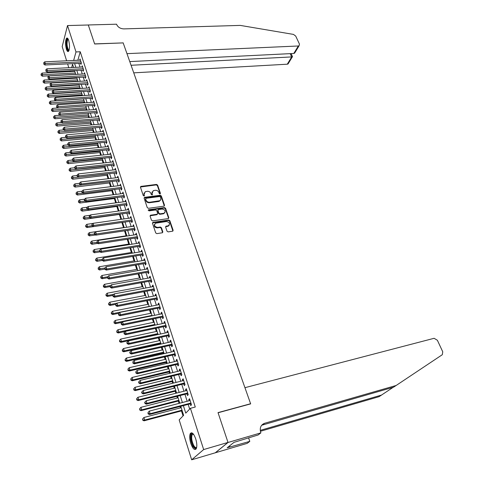 <?xml version="1.0" encoding="UTF-8"?>
<svg xmlns="http://www.w3.org/2000/svg" width="484" height="484" viewBox="0 0 484 484"><rect width="100%" height="100%" fill="white"/><g stroke="black" fill="none" stroke-linecap="round" stroke-linejoin="round"><path stroke-width="0.73" d="M160.029 193.981L160.434 193.352L157.596 185.088L156.477 184.422L140.82 186.413L140.469 187.229L143.258 195.59L144.22 196.02L144.111 194.344L145.254 191.688L147.324 191.307C149.042 191.247 150.246 191.96 150.923 193.467L151.292 194.544L152.242 194.973L152.127 193.31L153.259 190.66L155.297 190.285C156.998 190.224 158.195 190.944 158.879 192.432L159.242 193.509L160.029 193.981M160.21 193.927L157.348 185.578L156.235 184.906L140.433 186.999M144.256 195.996L144.111 194.344M152.272 194.955L152.127 193.31M190.775 443.392C189.516 439.006 189.365 435.715 190.315 433.531C191.936 431.764 193.739 433.549 195.724 438.885C196.994 443.284 197.157 446.587 196.214 448.795C194.556 450.568 192.747 448.771 190.775 443.392M66.381 49.162C65.219 44.298 65.273 40.65 66.55 38.23C67.276 37.625 67.984 38.339 68.68 40.372C69.847 45.254 69.799 48.908 68.528 51.334C67.79 51.945 67.07 51.225 66.381 49.162M167.034 231.201L168.178 231.89L172.703 231.177L173.127 230.263L169.836 220.692L168.704 220.014L152.902 222.356L152.484 223.251L155.715 232.943L156.87 233.633L162.376 232.768L162.812 231.848L161.414 227.71L160.264 227.026L157.627 227.426C154.384 226.675 153.737 225.26 155.673 223.178L166.442 221.533C169.66 222.289 170.301 223.699 168.365 225.762L166.048 226.173L165.631 227.075L167.034 231.201M66.629 60.79L62.176 46.579L67.518 25.561L88.3 24.999L94.658 43.99L123.172 42.901L250.609 403.735L218.024 412.61L228.006 442.43L203.661 449.557L191.67 459.8L179.171 419.906L183.624 415.314L180.774 406.3M67.518 25.561L75.988 51.939L73.647 60.458M183.369 405.616L185.753 413.118L190.418 408.314L195.282 407.02L80.235 51.758L75.988 51.939M190.418 408.314L203.661 449.557M163.949 206.172L164.53 205.258L161.329 195.959L160.21 195.288L144.74 197.315L144.135 198.222L147.275 207.636L148.413 208.32L163.949 206.172M165.552 208.235L168.801 217.673L168.396 218.556L152.611 220.886L151.462 220.196L150.094 216.1L150.5 215.217L157.052 214.261L157.645 213.329L156.737 210.643L155.6 209.959L148.999 210.885L148.624 209.76L164.427 207.563L165.552 208.235L165.298 208.707L168.541 218.139L168.801 217.673M80.586 63.247L80.967 64.445L81.373 63.041L80.054 58.939L79.703 60.167M82.794 70.113L83.181 71.317L83.593 69.926L82.262 65.788L81.899 67.034M85.021 77.035L85.414 78.257L85.831 76.871L84.488 72.697L84.113 73.955M87.265 84.022L87.665 85.251L88.088 83.877L86.733 79.666L86.346 80.937M89.534 91.071L89.933 92.311L90.369 90.944L88.995 86.697L88.596 87.985M91.821 98.179L92.226 99.426L92.662 98.077L91.282 93.787L90.865 95.094M94.132 105.349L94.537 106.613L94.985 105.27L93.587 100.944L93.158 102.263M96.455 112.584L96.867 113.861L97.32 112.524L95.917 108.162L95.469 109.499M98.809 119.887L99.22 121.169L99.68 119.85L98.264 115.446L97.81 116.795M101.174 127.256L101.592 128.55L102.063 127.238L100.63 122.797L100.182 124.164M103.57 134.685L103.987 135.998L104.465 134.691L103.019 130.208L102.572 131.594M105.978 142.187L106.407 143.506L106.891 142.217L105.433 137.692L104.986 139.089M108.416 149.756L108.846 151.087L109.336 149.81L107.865 145.242L107.418 146.658M110.872 157.397L111.308 158.74L111.804 157.469L110.322 152.865L109.874 154.293M113.353 165.104L113.788 166.46L114.297 165.201L112.796 160.555L112.355 162.001M115.858 172.885L116.299 174.252L116.813 173.006L115.301 168.317L114.859 169.781M118.38 180.738L118.828 182.117L119.348 180.883L117.824 176.152L117.382 177.634M120.933 188.663L121.381 190.055L121.914 188.839L120.371 184.059L119.935 185.553M123.505 196.661L123.958 198.071L124.497 196.861L122.942 192.039L122.506 193.552M126.1 204.738L126.56 206.154L127.11 204.962L125.537 200.092L125.102 201.628M128.726 212.887L129.186 214.321L129.742 213.142L128.157 208.223L127.728 209.778M131.37 221.115L131.836 222.561L132.404 221.4L130.807 216.433L130.371 218.006M134.044 229.422L134.516 230.886L135.09 229.731L133.475 224.721L133.046 226.312M136.742 237.807L137.22 239.284L137.801 238.146L136.173 233.088L135.744 234.698M139.465 246.277L139.949 247.766L140.542 246.646L138.896 241.534L138.466 243.168M142.217 254.826L142.701 256.332L143.306 255.225L141.643 250.065L141.219 251.716M144.994 263.459L145.484 264.978L146.095 263.889L144.42 258.68L143.815 259.781L143.996 260.35M147.802 272.177L148.292 273.714L148.915 272.637L147.221 267.38L146.604 268.463L146.797 269.068M150.633 280.98L151.129 282.529L151.764 281.47L150.052 276.158L149.423 277.229L149.629 277.87M153.495 289.874L153.997 291.435L154.638 290.394L152.908 285.028L152.272 286.08L152.49 286.764M156.38 298.852L156.889 300.431L157.542 299.402L155.8 293.988L155.152 295.022L155.382 295.742M159.297 307.921L159.811 309.512L160.476 308.508L158.716 303.032L158.056 304.055L158.298 304.811M162.243 317.081L162.763 318.69L163.441 317.698L161.656 312.174L160.99 313.172L161.245 313.971M165.219 326.331L165.746 327.958L166.429 326.984L164.633 321.4L163.955 322.386L164.221 323.221M168.226 335.672L168.759 337.318L169.454 336.368L167.633 330.723L166.944 331.691L167.228 332.569M171.263 345.116L171.802 346.774L172.51 345.842L170.671 340.143L169.969 341.093L170.265 342.013M174.331 354.651L174.875 356.333L175.595 355.413L173.738 349.66L173.024 350.585L173.332 351.547M177.434 364.289L177.979 365.983L178.711 365.087L176.835 359.273L176.109 360.181L176.436 361.185M180.562 374.023L181.113 375.735L181.857 374.858L179.963 368.983L179.231 369.873L179.564 370.919M183.726 383.854L184.283 385.591L185.039 384.732L183.127 378.797L182.377 379.662L182.734 380.763M186.927 393.794L187.489 395.543L188.258 394.714L186.322 388.712L185.56 389.559L185.929 390.703M80.235 51.758L77.845 60.258M78.832 63.331L80.048 67.125M81.034 70.204L82.268 74.058M83.254 77.138L84.512 81.046M85.499 84.131L86.769 88.1M87.761 91.186L89.05 95.215M90.042 98.3L91.355 102.39M92.341 105.482L93.672 109.638M94.664 112.724L96.02 116.94M97.012 120.038L98.379 124.315M99.371 127.413L100.769 131.757M101.761 134.855L103.171 139.265M104.169 142.363L105.603 146.84M106.595 149.937L108.053 154.487M109.045 157.59L110.527 162.201M111.52 165.304L113.02 169.987M114.018 173.097L115.543 177.846M116.541 180.956L118.084 185.783M119.082 188.893L120.655 193.788M121.653 196.897L123.245 201.876M124.243 204.986L125.858 210.038M126.856 213.148L128.502 218.272M129.5 221.388L131.17 226.591M132.168 229.706L133.862 234.988M134.861 238.104L136.579 243.464M137.577 246.58L139.325 252.025M140.324 255.141L142.096 260.67M143.095 263.786L144.891 269.4M145.89 272.516L147.717 278.215M148.715 281.331L150.572 287.121M151.571 290.231L153.458 296.111M154.457 299.221L156.368 305.192M157.367 308.302L159.309 314.364M160.307 317.474L162.279 323.627M163.277 326.742L165.28 332.986M166.272 336.096L168.311 342.442M169.303 345.552L171.372 351.995M172.364 355.105L174.464 361.645M175.462 364.748L177.592 371.397M178.584 374.501L180.75 381.247M181.742 384.35L183.944 391.205M184.936 394.303L187.169 401.266M188.161 404.364L189.674 409.077M190.158 403.837L190.726 405.604L191.507 404.793L189.553 398.731L188.778 399.554L189.159 400.746M76.097 77.549L76.29 78.166M78.317 84.573L78.462 85.033M79.412 88.04L79.576 88.56M81.602 94.967L81.832 95.705M83.805 101.949L84.113 102.917M86.031 108.991L86.412 110.189M88.276 116.1L88.729 117.533M90.544 123.263L91.071 124.939M92.831 130.492L93.436 132.41M95.136 137.789L95.82 139.955M97.459 145.152L98.222 147.566M99.807 152.575L100.654 155.249M102.172 160.065L103.104 163.005M104.562 167.627L105.572 170.828M106.97 175.25L108.071 178.729M109.402 182.946L110.588 186.703M111.858 190.714L113.135 194.749M114.339 198.555L115.7 202.875M116.838 206.462L118.296 211.072M119.36 214.448L120.909 219.355M121.907 222.507L123.511 227.595M124.539 230.844L126.106 235.805M127.207 239.284L128.726 244.087M129.9 247.808L131.37 252.454M132.622 256.417L134.038 260.9M135.369 265.105L136.73 269.425M138.14 273.883L139.452 278.034M140.941 282.747L142.199 286.722M143.772 291.695L144.97 295.5M146.628 300.739L147.771 304.363M149.514 309.869L150.603 313.311M152.43 319.095L153.458 322.344M155.37 328.406L156.338 331.473M158.347 337.82L159.254 340.688M160.216 343.731L160.361 344.203M161.353 347.331L162.194 349.999M163.156 353.042L163.398 353.81M164.385 356.938L165.165 359.4M166.127 362.443L166.466 363.52M167.452 366.642L168.166 368.899M169.128 371.936L169.569 373.327M170.556 376.449L171.203 378.494M172.159 381.531L172.697 383.237M173.683 386.359L174.264 388.186M175.22 391.223L175.861 393.25M176.848 396.372L177.356 397.981M178.318 401.012L179.062 403.372M180.048 406.487L180.484 407.873M181.439 410.904L183.031 415.925M228.006 442.43L215.265 452.794L191.67 459.8M70.017 71.584L69.769 70.803M68.801 67.706L67.603 63.882M73.556 67.457L72.558 64.311L71.662 67.56M70.779 70.749L70.555 71.559M179.788 403.184L177.574 396.184M176.587 393.069L174.403 386.178M173.417 383.062L171.269 376.274M170.283 373.152L168.172 366.473M167.186 363.351L165.104 356.769M164.112 353.647L162.061 347.167M161.075 344.045L159.054 337.669M158.068 334.541L156.078 328.261M155.092 325.133L153.132 318.95M152.145 315.822L150.215 309.73M149.223 306.602L147.33 300.6M146.337 297.472L144.468 291.568M143.476 288.434L141.637 282.62M140.65 279.492L138.835 273.762M137.843 270.629L136.058 264.99M135.066 261.856L133.312 256.302M132.32 253.174L130.589 247.699M129.597 244.571L127.891 239.181M126.905 236.053L125.223 230.741M124.231 227.613L122.579 222.386L86.993 227.547L85.747 226.754L85.686 225.465L85.747 226.754M121.587 219.258L119.959 214.109M118.967 210.982L117.364 205.906M116.378 202.784L114.793 197.787M113.807 194.665L112.252 189.74M111.26 186.618L109.729 181.772M108.737 178.65L107.23 173.871M106.238 170.755L104.75 166.048M103.764 162.933L102.299 158.298M101.313 155.183L99.867 150.615M98.881 147.505L97.459 143.004M96.473 139.894L95.076 135.466M94.09 132.356L92.71 127.994M91.724 124.884L90.369 120.583M89.383 117.479L88.046 113.244M87.059 110.14L85.741 105.972M84.76 102.868L83.46 98.76M82.48 95.663L81.197 91.615M80.217 88.518L78.959 84.531M77.978 81.439L76.738 77.507M75.758 74.415L74.536 70.549M74.627 63.537L75.837 67.343M76.817 70.428L78.045 74.294M79.025 77.38L80.271 81.3M81.252 84.391L82.522 88.372M83.502 91.464L84.785 95.505M85.771 98.597L87.078 102.699M88.058 105.796L89.383 109.965M90.369 113.062L91.712 117.291M92.698 120.395L94.065 124.684M95.052 127.788L96.437 132.144M97.423 135.248L98.827 139.67M99.813 142.78L101.241 147.269M102.233 150.379L103.679 154.934M104.671 158.05L106.141 162.672M107.127 165.788L108.622 170.483M109.614 173.599L111.126 178.366M112.119 181.482L113.655 186.322M114.647 189.444L116.208 194.356M117.201 197.478L118.786 202.463M119.778 205.585L121.387 210.649M122.379 213.771L124.019 218.913M125.011 222.035L126.669 227.256M127.661 230.378L129.349 235.678M130.341 238.8L132.047 244.184M133.046 247.306L134.782 252.769M135.774 255.897L137.535 261.445M138.527 264.567L140.318 270.199M141.316 273.321L143.131 279.044M144.123 282.166L145.968 287.974M146.961 291.096L148.836 296.994M149.828 300.116L151.734 306.106M152.726 309.228L154.662 315.308M155.654 318.43L157.615 324.607M158.607 327.728L160.597 333.996M161.589 337.118L163.616 343.483M164.608 346.604L166.665 353.066M167.652 356.188L169.739 362.752M170.731 365.868L172.855 372.535M173.841 375.651L175.994 382.421M176.987 385.536L179.171 392.415M180.157 395.525L182.377 402.513M77.833 60.228L73.635 60.427M97.804 116.777L98.669 116.704M100.164 124.116L101.029 124.043M102.547 131.521L103.419 131.442M104.955 138.993L105.821 138.908M107.375 146.531L108.253 146.446M109.826 154.142L110.703 154.051M112.294 161.819L113.177 161.723M114.787 169.569L115.67 169.467M117.303 177.392L118.193 177.283M119.844 185.281L120.734 185.172M122.41 193.249L123.299 193.14M124.993 201.296L125.888 201.175M127.607 209.415L128.502 209.288M130.244 217.606L131.146 217.479M132.906 225.883L133.808 225.75M135.593 234.238L136.5 234.099M138.309 242.672L139.217 242.526M141.044 251.184L141.957 251.033M143.815 259.781L144.722 259.63M146.604 268.463L147.523 268.305M149.423 277.229L150.343 277.066M152.272 286.08L153.192 285.911M155.152 295.022L156.072 294.847M158.056 304.055L158.982 303.873M160.99 313.172L161.922 312.985M163.955 322.386L164.887 322.193M166.944 331.691L167.881 331.492M169.969 341.093L170.912 340.881M173.024 350.585L173.968 350.374M176.109 360.181L177.059 359.957M179.231 369.873L180.175 369.643M182.377 379.662L183.333 379.432M185.56 389.559L186.515 389.317M188.778 399.554L189.74 399.306M152.103 191.894L151.885 193.794M144.087 192.953L143.875 194.834M164.318 206.021L161.081 196.437L159.962 195.766L144.099 197.968M160.434 196.976L159.647 196.51L146.065 198.301L145.642 198.936L146.029 200.086C146.713 201.61 147.922 202.33 149.653 202.258L159.859 200.721L160.924 199.293L160.434 196.976M145.623 198.851L145.406 199.42L145.642 198.936M160.591 200.073L158.71 201.483L149.417 202.742C147.68 202.808 146.477 202.088 145.793 200.57L145.406 199.42M168.583 218.453L168.541 218.139M157.439 214.097L156.804 214.727L150.058 215.803M165.298 208.707L164.173 208.035L148.177 210.304M163.592 213.329L164.1 213.196C165.945 211.157 165.292 209.778 162.128 209.052L158.335 209.602L157.947 210.473L158.855 213.16L159.992 213.837L163.592 213.329L163.338 213.795L164.911 212.591M157.905 210.183L157.699 210.945L157.947 210.473M163.338 213.795L159.744 214.309L158.607 213.632L157.699 210.945M169.225 225.151L168.111 226.222L165.588 226.742M154.541 224.298C153.864 226.421 154.807 227.613 157.373 227.885L157.627 227.426M162.594 232.647L161.16 228.176L160.01 227.486L157.373 227.885M172.903 231.068L169.575 221.158L168.444 220.474L152.442 222.942M74.784 71.329L42.138 73.078L42.646 74.808L42.326 76.188L75.734 74.336M41.273 74.766L41.067 74.076L41.146 75.316L41.273 74.766L75.316 73.023M41.067 74.076L42.138 73.078M42.326 76.188L41.146 75.316M80.991 61.843L45.284 63.567L44.764 61.819L80.441 60.137M81.324 63.21L44.951 64.995L45.284 63.567L43.887 63.525L43.675 62.829L43.887 63.525M43.754 64.1L44.951 64.995M44.764 61.819L43.675 62.829M69.012 50.463L68.032 50.282C65.951 48.176 66.036 37.244 68.135 39.029M68.28 39.319L67.82 39.5C66.598 42.749 66.816 46.198 68.462 49.858L69.109 50.167M67.391 38.115L67.222 38.248C65.546 39.609 66.139 49.217 68.008 51.092M196.679 447.343C195.845 448.825 194.707 448.414 193.261 446.115C190.46 441.589 190.145 432.466 192.85 433.737L193.316 433.991M192.85 433.737L193.425 434.136L192.148 434.692C191.186 437.669 191.737 441.305 193.8 445.595C194.949 447.458 195.923 447.978 196.716 447.156M191.634 432.763L191.107 433.361C189.922 437.052 190.605 441.553 193.152 446.877L195.802 449.315M133.747 72.848L287.302 64.197L291.689 56.955L290.176 53.645M131.073 65.273L292.33 56.888L288.016 63.997L287.302 64.197M123.136 42.804L126.971 53.651L298.344 45.986L299.07 45.792L299.463 44.117L295.706 36.058L293.437 34.4L240.233 25.398L123.837 28.895C120.377 28.719 117.993 27.273 116.692 24.551L116.565 24.2L88.288 24.968L94.622 43.893L123.099 42.901M129.773 61.589L293.806 53.464L298.344 45.986M288.573 63.083L288.016 63.997M295.609 51.492L294.611 53.137L293.806 53.464M244.94 387.684L434.106 338.298L437.379 340.264L442.751 351.801L442.297 354.718L396.142 385.482L264.56 423.294C260.846 424.831 259.551 427.832 260.695 432.291L260.894 432.853L228.024 442.479L218.072 412.761L250.658 403.886L244.94 387.684M260.894 432.853L258.123 434.977L233.972 442.364L227.184 447.791L249.792 441.372L247.185 443.368L215.265 452.794M215.283 452.842L228.024 442.479M396.142 385.482L393.546 387.188L261.638 425.254M260.253 430.367L381.531 395.059L379.081 396.668L260.404 431.286M381.531 395.059L393.189 387.291M249.792 441.372L248.564 437.82M229.96 446.968L229.591 445.867M76.932 78.13L44.189 80.017L44.703 81.76L44.377 83.127L77.888 81.143M43.318 81.711L43.112 81.016L43.191 82.262L43.318 81.711L77.476 79.842M43.112 81.016L44.189 80.017M44.377 83.127L43.191 82.262M79.104 84.99L46.258 87.011L46.779 88.772L46.44 90.133L80.054 88.003M45.387 88.723L45.181 88.021L45.254 89.268L45.387 88.723L79.648 86.715M45.181 88.021L46.258 87.011M46.44 90.133L45.254 89.268M81.294 91.906L48.34 94.071L48.866 95.844L48.527 97.193L82.244 94.924M47.468 95.796L47.263 95.082L47.335 96.334L47.468 95.796L81.844 93.648M47.263 95.082L48.34 94.071M48.527 97.193L47.335 96.334M83.502 98.887L50.445 101.192L50.977 102.983L50.626 104.32L84.452 101.9M49.574 102.929L49.362 102.215L49.435 103.467L49.574 102.929L84.053 100.642M49.362 102.215L50.445 101.192M50.626 104.32L49.435 103.467M83.206 68.716L47.39 70.591L46.863 68.831L82.649 66.992M83.55 70.071L47.051 72.007L47.39 70.591L45.98 70.549L45.768 69.841L45.98 70.549M45.847 71.118L47.051 72.007M46.863 68.831L45.768 69.841M85.438 75.649L49.513 77.676L48.981 75.903L84.875 73.913M85.795 76.998L49.162 79.086L49.513 77.676L48.097 77.634L47.886 76.92L48.097 77.634M47.958 78.196L49.162 79.086M48.981 75.903L47.886 76.92M87.695 82.649L51.649 84.827L51.116 83.036L87.126 80.895M88.058 83.98L51.298 86.225L51.649 84.827L50.227 84.779L50.015 84.065L50.227 84.779M50.088 85.341L51.298 86.225M51.116 83.036L50.015 84.065M89.963 89.703L53.809 92.045L53.27 90.23L89.395 87.931M90.339 91.022L53.452 93.43L53.809 92.045L52.381 91.99L52.163 91.264L52.381 91.99M52.236 92.547L53.452 93.43M53.27 90.23L52.163 91.264M57.753 107.992L52.568 108.374L53.107 110.183L52.75 111.514L86.684 108.942M51.691 110.122L51.479 109.402L51.552 110.661L51.691 110.122L86.285 107.696M51.479 109.402L52.568 108.374M52.75 111.514L51.552 110.661M92.263 96.824L55.987 99.323L55.442 97.496L91.688 95.033M92.644 98.131L55.624 100.702L55.987 99.323L54.553 99.268L54.335 98.536L54.553 99.268M54.408 99.819L55.624 100.702M55.442 97.496L54.335 98.536M59.738 115.228L54.71 115.622L55.249 117.443L54.892 118.768L88.929 116.045M53.833 117.388L53.621 116.656L53.694 117.915L53.833 117.388L88.542 114.811M53.621 116.656L54.71 115.622M54.892 118.768L53.694 117.915M94.574 104.006L58.189 106.668L57.638 104.822L93.993 102.203M94.973 105.3L57.814 108.035L58.189 106.668L56.743 106.613L56.525 105.875L56.743 106.613M56.598 107.158L57.814 108.035M57.638 104.822L56.525 105.875M61.734 122.537L56.876 122.936L57.415 124.775L57.051 126.082L91.198 123.208M55.993 124.715L55.775 123.977L55.848 125.235L55.993 124.715L90.81 121.986M55.775 123.977L56.876 122.936M57.051 126.082L55.848 125.235M96.909 111.247L60.409 114.079L59.853 112.221L96.322 109.432M97.32 112.536L60.028 115.44L60.409 114.079L58.957 114.018L58.733 113.274L58.957 114.018M58.806 114.563L60.028 115.44M59.853 112.221L58.733 113.274M63.749 129.906L59.054 130.317L59.605 132.168L59.23 133.469L93.485 130.438M58.171 132.102L57.953 131.364L58.026 132.622L58.171 132.102L93.103 129.228M57.953 131.364L59.054 130.317M59.23 133.469L58.026 132.622M99.268 118.562L62.648 121.563L62.085 119.681L98.675 116.729M99.674 119.832L62.261 122.906L62.648 121.563L61.19 121.496L60.966 120.746L61.032 122.035L61.19 121.496M61.032 122.035L62.261 122.906M62.085 119.681L60.966 120.746M65.776 137.347L61.256 137.758L61.807 139.634L61.432 140.923L95.79 137.728M60.367 139.561L60.149 138.817L60.222 140.082L60.367 139.561L95.415 136.536M60.149 138.817L61.256 137.758M61.432 140.923L60.222 140.082M101.646 125.937L64.904 129.107L64.342 127.213L101.047 124.085M102.045 127.195L64.511 130.444L64.904 129.107L63.44 129.047L63.216 128.284L63.059 128.823L63.283 129.579L63.44 129.047M63.283 129.579L64.511 130.444M64.342 127.213L63.216 128.284M106.855 142.121L69.079 145.732L67.845 144.873L67.778 143.573L67.845 144.873L63.477 145.273L64.033 147.16L63.646 148.437L98.119 145.085M62.587 147.088L62.363 146.337L62.436 147.602L62.587 147.088L97.744 143.905M62.363 146.337L63.477 145.273M63.646 148.437L62.436 147.602M104.042 133.384L67.185 136.73L66.617 134.818L103.443 131.515M104.441 134.625L66.786 138.055L67.185 136.73L65.715 136.657L65.485 135.895L65.552 137.19L65.715 136.657M65.552 137.19L66.786 138.055M66.617 134.818L65.485 135.895M70.095 152.418L65.715 152.853L66.278 154.759L65.885 156.023L100.466 152.508M64.826 154.686L64.602 153.924L64.668 155.195L64.826 154.686L100.097 151.341M64.602 153.924L65.715 152.853M65.885 156.023L64.668 155.195M106.462 140.892L69.49 144.42L68.91 142.49L105.857 139.011M68.008 144.347L69.49 144.42L69.079 145.732M68.91 142.49L67.778 143.573M72.37 160.047L67.978 160.506L68.546 162.424L68.147 163.683L102.838 159.992M67.082 162.352L66.859 161.583L66.925 162.854L67.082 162.352L102.475 158.843M66.859 161.583L67.978 160.506M68.147 163.683L66.925 162.854M108.906 148.473L71.814 152.182L71.227 150.234L108.295 146.573M109.293 149.683L71.396 153.482L71.814 152.182L70.325 152.103L70.089 151.329L70.156 152.629L70.325 152.103M70.156 152.629L71.396 153.482M71.227 150.234L70.089 151.329M74.669 167.742L70.259 168.226L70.833 170.168L70.428 171.409L105.228 167.549M69.363 170.084L69.133 169.309L69.206 170.586L69.363 170.084L104.871 166.417M69.133 169.309L70.259 168.226M70.428 171.409L69.206 170.586M111.368 156.126L74.155 160.016L73.568 158.05L110.751 154.202M111.756 157.318L73.737 161.305L74.155 160.016L72.66 159.938L72.425 159.151L72.255 159.666L72.491 160.452L72.66 159.938M72.491 160.452L73.737 161.305M73.568 158.05L72.425 159.151M76.992 175.511L72.564 176.019L73.145 177.973L72.727 179.207L107.642 175.178M71.668 177.894L71.432 177.108L71.499 178.384L71.668 177.894L107.285 174.058M71.432 177.108L72.564 176.019M72.727 179.207L71.499 178.384M113.861 163.846L76.526 167.924L75.934 165.939L113.232 161.91M114.236 165.02L76.097 169.2L76.526 167.924L75.02 167.839L74.784 167.047L74.615 167.561L74.851 168.353L75.02 167.839M74.851 168.353L76.097 169.2M75.934 165.939L74.784 167.047M79.467 183.339L74.887 183.884L75.474 185.856L75.05 187.078L110.074 182.867M73.985 185.771L73.756 184.979L73.822 186.261L73.985 185.771L119.276 180.647M73.756 184.979L74.887 183.884M75.05 187.078L73.822 186.261M116.372 171.638L78.916 175.904L78.317 173.901L115.743 169.684M116.747 172.8L78.475 177.168L78.916 175.904L77.404 175.819L77.162 175.02L76.986 175.529L77.228 176.327L77.404 175.819M77.228 176.327L78.475 177.168M78.317 173.901L77.162 175.02M81.971 191.234L77.234 191.821L77.821 193.812L77.398 195.022L112.53 190.629M76.333 193.727L76.097 192.928L76.163 194.205L76.333 193.727L83.048 193.164M76.097 192.928L77.234 191.821M77.398 195.022L76.163 194.205M118.907 179.503L81.324 183.962L80.719 181.942L118.265 177.525M79.806 183.878L81.324 183.962L80.882 185.215L79.63 184.38L79.564 183.067L79.63 184.38M80.719 181.942L79.564 183.067M84.652 199.184L79.6 199.832L80.199 201.846L79.763 203.038L115.01 198.464M78.698 201.755L78.462 200.945L78.523 202.227L78.698 201.755L85.238 201.193M78.462 200.945L79.6 199.832M79.763 203.038L78.523 202.227M121.46 187.441L83.762 192.1L83.151 190.061L120.818 185.445M121.823 188.566L83.308 193.34L83.762 192.1L82.232 192.009L81.99 191.192L81.808 191.688L82.05 192.505L82.232 192.009M82.05 192.505L83.308 193.34M83.151 190.061L81.99 191.192M87.392 207.2L81.99 207.92L82.595 209.953L82.147 211.133L117.509 206.372M81.088 209.856L80.846 209.04L80.907 210.328L81.088 209.856L87.441 209.3M80.846 209.04L81.99 207.92M82.147 211.133L80.907 210.328M124.043 195.451L86.219 200.316L85.601 198.252L123.396 193.443M124.4 196.564L85.759 201.538L86.219 200.316L84.682 200.219L84.44 199.396L84.252 199.886L84.5 200.709L84.682 200.219M84.5 200.709L85.759 201.538M85.601 198.252L84.44 199.396M90.169 215.289L84.404 216.082L85.015 218.133L84.561 219.3L120.038 214.351M83.496 218.036L83.254 217.213L83.315 218.502L83.496 218.036L89.667 217.491M83.254 217.213L84.404 216.082M84.561 219.3L83.315 218.502M126.651 203.54L88.705 208.61L88.082 206.529L125.997 201.507M127.002 204.629L88.233 209.82L88.705 208.61L87.156 208.513L86.908 207.678L86.721 208.162L86.969 208.997L87.156 208.513M86.969 208.997L88.233 209.82M88.082 206.529L86.908 207.678M92.97 223.451L86.842 224.322L87.453 226.397L91.966 225.75M85.928 226.294L87.453 226.397L86.993 227.547M85.686 225.465L86.842 224.322M129.282 211.702L91.21 216.983L90.581 214.884L128.623 209.657M129.627 212.778L90.732 218.181L91.21 216.983L89.655 216.88L89.407 216.039L89.213 216.517L89.467 217.358L89.655 216.88M89.467 217.358L90.732 218.181M90.581 214.884L89.407 216.039M124.194 227.492L89.298 232.647L89.921 234.734L89.449 235.871L95.523 234.964M88.384 234.631L88.142 233.79L88.203 235.085L88.384 234.631L94.447 234.062M88.142 233.79L89.298 232.647M89.449 235.871L88.203 235.085M131.938 219.948L93.739 225.441L93.103 223.318L131.273 217.879M132.277 221L93.255 226.621L93.739 225.441L92.178 225.332L91.924 224.485L91.984 225.804L92.178 225.332M91.984 225.804L93.255 226.621M93.103 223.318L91.924 224.485M168.843 225.75L168.505 225.707M126.79 235.702L91.785 241.044L92.408 243.156L91.93 244.281L97.78 243.373M90.865 243.047L90.617 242.2L90.677 243.494L90.865 243.047L96.951 242.46M90.617 242.2L91.785 241.044M91.93 244.281L90.677 243.494M134.619 228.267L96.298 233.978L95.657 231.836L133.947 226.179M168.674 225.623L169.061 225.483M134.951 229.307L95.802 235.145L96.298 233.978L94.725 233.869L94.471 233.01L94.271 233.476L94.531 234.335L94.725 233.869M94.531 234.335L95.802 235.145M95.657 231.836L94.471 233.01M129.41 243.984L94.289 249.526L94.918 251.656L94.434 252.769L100.055 251.868M93.37 251.547L93.122 250.688L93.182 251.989L93.37 251.547L99.48 250.93M93.122 250.688L94.289 249.526M94.434 252.769L93.182 251.989M137.329 236.67L98.875 242.599L98.228 240.433L136.645 234.565M137.656 237.686L98.373 243.748L98.875 242.599L97.296 242.484L97.042 241.619L96.842 242.085L97.096 242.95L97.296 242.484M97.096 242.95L98.373 243.748M98.228 240.433L97.042 241.619M132.059 252.346L96.818 258.087L97.459 260.241L96.963 261.336L102.342 260.446M95.899 260.126L95.644 259.261L95.705 260.561L95.899 260.126L102.076 259.484M95.644 259.261L96.818 258.087M96.963 261.336L95.705 260.561M140.058 245.152L101.483 251.305L100.829 249.121L139.374 243.022M140.384 246.15L100.975 252.442L101.483 251.305L99.898 251.19L99.631 250.313L99.692 251.644L99.898 251.19M99.692 251.644L100.975 252.442M100.829 249.121L99.631 250.313M134.727 260.785L99.377 266.732L100.019 268.91L99.516 269.987L104.889 269.074M98.452 268.789L98.198 267.918L98.252 269.219L98.452 268.789L104.84 268.094M98.198 267.918L99.377 266.732M99.516 269.987L98.252 269.219M142.822 253.719L104.114 260.102L103.455 257.893L142.127 251.571M143.137 254.693L103.594 261.221L104.114 260.102L102.517 259.981L102.257 259.097L102.051 259.545L102.312 260.428L102.517 259.981M102.312 260.428L103.594 261.221M103.455 257.893L102.257 259.097M137.426 269.304L101.955 275.469L102.608 277.665L102.094 278.724L107.484 277.78M101.035 277.538L100.775 276.66L100.829 277.961L101.035 277.538L102.608 277.665L107.732 276.763M100.775 276.66L101.955 275.469M102.094 278.724L100.829 277.961M145.605 262.364L106.776 268.983L106.111 266.751L144.91 260.198M145.914 263.32L106.244 270.084L106.776 268.983L105.167 268.856L104.901 267.967L104.955 269.298L105.167 268.856M104.955 269.298L106.244 270.084M106.111 266.751L104.901 267.967M140.148 277.907L104.562 284.283L105.222 286.498L104.701 287.544L110.11 286.564M103.636 286.371L103.376 285.481L103.431 286.788L103.636 286.371L105.222 286.498L110.739 285.506M103.376 285.481L104.562 284.283M104.701 287.544L103.431 286.788M148.419 271.101L109.463 277.955L108.785 275.705L147.717 268.91M148.721 272.032L108.924 279.038L109.463 277.955L107.847 277.822L107.575 276.921L107.63 278.258L107.847 277.822M107.63 278.258L108.924 279.038M108.785 275.705L107.575 276.921M142.895 286.595L107.194 293.189L107.859 295.428L107.327 296.456L112.839 295.428M106.268 295.294L106.002 294.399L106.056 295.706L106.268 295.294L107.859 295.428L113.776 294.326M106.002 294.399L107.194 293.189M107.327 296.456L106.056 295.706M151.262 279.921L112.173 287.012L111.495 284.743L150.548 277.707M151.559 280.829L111.623 288.083L112.173 287.012L110.546 286.879L110.273 285.971L110.056 286.401L110.328 287.308L110.546 286.879M110.328 287.308L111.623 288.083M111.495 284.743L110.273 285.971M145.672 295.367L109.856 302.179L110.521 304.442L109.983 305.452L115.761 304.345L115.809 305.688L115.761 304.345L116.989 303.093L156.308 295.567M108.918 304.303L108.652 303.395L108.706 304.708L108.918 304.303L110.521 304.442L116.856 303.226M108.652 303.395L109.856 302.179M109.983 305.452L108.706 304.708M154.136 288.827L114.914 296.166L114.224 293.873L153.416 286.589M154.42 289.716L114.357 297.218L114.914 296.166L113.28 296.033L113.002 295.113L113.056 296.45L113.28 296.033M113.056 296.45L114.357 297.218M114.224 293.873L113.002 295.113M148.473 304.224L112.536 311.26L113.214 313.547L112.669 314.539L118.901 313.305M111.604 313.402L111.332 312.489L111.387 313.801L111.604 313.402L113.214 313.547L149.181 306.451M111.332 312.489L112.536 311.26M112.669 314.539L111.387 313.801M116.989 303.093L117.679 305.416L117.11 306.451L157.312 298.688M157.034 297.823L117.679 305.416L116.039 305.271M115.809 305.688L117.11 306.451M151.304 313.166L115.246 320.432L115.93 322.743L115.373 323.717L122.077 322.356M114.315 322.598L114.042 321.672L114.091 322.985L114.315 322.598L115.93 322.743L152.018 315.417M114.042 321.672L115.246 320.432M115.373 323.717L114.091 322.985M159.962 306.904L120.48 314.757L119.778 312.41L159.224 304.63M160.234 307.751L119.899 315.774L120.48 314.757L118.822 314.612L118.544 313.674L118.592 315.017L118.822 314.612M118.592 315.017L119.899 315.774M119.778 312.41L118.544 313.674M154.16 322.199L117.987 329.701L118.677 332.03L118.108 332.986L125.295 331.486M117.049 331.879L116.771 330.947L116.825 332.266L117.049 331.879L118.677 332.03L154.88 324.474M116.771 330.947L117.987 329.701M118.108 332.986L116.825 332.266M162.92 316.082L123.305 324.195L122.591 321.824L162.176 313.783M163.181 316.905L122.712 325.194L123.305 324.195L121.641 324.044L121.357 323.094L121.121 323.494L121.405 324.443L121.641 324.044M121.405 324.443L122.712 325.194M122.591 321.824L121.357 323.094M157.046 331.322L120.752 339.06L121.448 341.414L120.873 342.351L158.014 334.365M119.814 341.256L119.536 340.319L119.584 341.637L119.814 341.256L121.448 341.414L157.772 333.615M119.536 340.319L120.752 339.06M120.873 342.351L119.584 341.637M165.903 325.351L126.155 333.73L125.441 331.334L165.153 323.028M166.163 326.149L125.556 334.704L126.155 333.73L124.485 333.573L124.2 332.617L123.958 333.01L124.243 333.966L124.485 333.573M124.243 333.966L125.556 334.704M125.441 331.334L124.2 332.617M159.962 340.536L123.547 348.516L124.249 350.894L123.668 351.814L160.924 343.573M122.603 350.731L122.325 349.781L122.373 351.1L122.603 350.731L124.249 350.894L160.694 342.853M122.325 349.781L123.547 348.516M123.668 351.814L122.373 351.1M168.922 334.716L129.04 343.362L128.314 340.948L168.166 332.369M169.17 335.491L128.429 344.324L129.04 343.362L127.359 343.204L127.068 342.236L126.826 342.618L127.117 343.586L127.359 343.204M127.117 343.586L128.429 344.324M128.314 340.948L127.068 342.236M162.908 349.841L126.372 358.063L127.08 360.471L126.487 361.366L163.87 352.878M125.423 360.302L125.144 359.34L125.187 360.665L125.423 360.302L127.08 360.471L163.646 352.177M125.144 359.34L126.372 358.063M126.487 361.366L125.187 360.665M171.971 344.178L131.957 353.096L131.225 350.652L171.203 341.801M172.213 344.923L131.333 354.034L131.957 353.096L130.263 352.933L129.972 351.959L129.724 352.334L130.014 353.308L130.263 352.933M130.014 353.308L131.333 354.034M131.225 350.652L129.972 351.959M165.879 359.237L129.222 367.713L129.942 370.145L129.337 371.022L166.841 362.274M128.272 369.976L127.988 369.002L128.036 370.327L128.272 369.976L129.942 370.145L166.629 361.602M127.988 369.002L129.222 367.713M129.337 371.022L128.036 370.327M175.051 353.731L134.897 362.933L134.159 360.465L174.276 351.336M175.281 354.451L134.268 363.853L134.897 362.933L133.197 362.764L132.9 361.778L132.943 363.133L133.197 362.764M132.943 363.133L134.268 363.853M134.159 360.465L132.9 361.778M168.886 368.729L132.108 377.466L132.828 379.916L132.217 380.775L169.848 371.766M131.152 379.74L130.868 378.76L130.91 380.085L131.152 379.74L132.828 379.916L169.642 371.119M130.868 378.76L132.108 377.466M132.217 380.775L130.91 380.085M178.16 363.387L137.873 372.88L137.129 370.381L177.38 360.967M178.384 364.083L137.232 373.775L137.873 372.88L136.161 372.704L135.865 371.706L135.907 373.061L136.161 372.704M135.907 373.061L137.232 373.775M137.129 370.381L135.865 371.706M171.923 378.319L135.018 387.315L135.75 389.795L135.121 390.63L172.879 381.356M134.062 389.614L133.772 388.622L133.814 389.953L134.062 389.614L135.75 389.795L172.685 380.733M133.772 388.622L135.018 387.315M135.121 390.63L133.814 389.953M181.306 373.14L140.88 382.923L140.13 380.4L180.514 370.696M181.518 373.811L140.227 383.8L140.88 382.923L139.156 382.747L138.86 381.737L138.599 382.088L138.902 383.092L139.156 382.747M138.902 383.092L140.227 383.8M140.13 380.4L138.86 381.737M174.984 388.005L137.958 397.267L138.696 399.772L138.061 400.589L175.946 391.042M137.002 399.59L136.706 398.586L136.748 399.917L137.002 399.59L138.696 399.772L175.759 390.443M136.706 398.586L137.958 397.267M138.061 400.589L136.748 399.917M184.483 383.001L143.923 393.081L143.161 390.527L183.684 380.527M184.688 383.637L143.258 393.928L143.923 393.081L142.187 392.893L141.885 391.871L141.618 392.215L141.921 393.232L142.187 392.893M141.921 393.232L143.258 393.928M143.161 390.527L141.885 391.871M178.082 397.794L140.929 407.328L141.679 409.857L141.032 410.65L179.044 400.825M139.973 409.67L139.676 408.653L139.713 409.984L141.679 409.857L178.862 400.256M139.676 408.653L140.929 407.328M141.032 410.65L139.713 409.984M187.689 392.96L146.997 403.341L146.222 400.764L186.884 390.461M187.889 393.565L146.319 404.17L146.997 403.341L145.248 403.154L144.94 402.119L144.674 402.452L144.982 403.487L145.248 403.154M144.982 403.487L146.319 404.17M146.222 400.764L144.94 402.119M181.21 407.679L143.936 417.492L144.692 420.045L144.032 420.82L182.172 410.71M142.974 419.852L142.671 418.829L142.713 420.166L144.692 420.045L181.996 410.172M142.671 418.829L143.936 417.492M144.032 420.82L142.713 420.166M190.932 403.021L150.1 413.717L149.32 411.11L190.121 400.498M191.119 403.608L149.411 414.522L150.1 413.717L148.346 413.517L148.031 412.477L148.068 413.844L148.346 413.517M148.068 413.844L149.411 414.522M149.32 411.11L148.031 412.477M160.186 193.836L160.434 193.352M144.238 195.917L144.474 195.433M152.254 194.871L152.49 194.387M140.844 186.83L141.074 186.34M156.235 184.906L156.477 184.422M157.348 185.578L157.596 185.088M144.504 197.799L144.74 197.315M159.962 195.766L160.21 195.288M161.081 196.437L161.329 195.959M164.276 205.736L164.53 205.258M145.793 200.57L146.029 200.086M149.417 202.742L149.653 202.258M158.71 201.483L158.958 201.005M150.457 215.634L150.699 215.162M156.804 214.727L157.052 214.261M148.382 210.231L148.624 209.76M164.173 208.035L164.427 207.563M158.607 213.632L158.855 213.16M159.744 214.309L159.992 213.837M165.958 226.591L166.218 226.131M167.664 226.337L167.924 225.871M160.01 227.486L160.264 227.026M161.16 228.176L161.414 227.71M162.557 232.308L162.812 231.848M152.841 222.773L153.089 222.307M168.444 220.474L168.704 220.014M169.575 221.158L169.836 220.692M172.867 230.723L173.127 230.263M262.467 424.946L264.56 423.294M140.59 186.903L140.82 186.413M144.268 197.865L144.504 197.381M159.393 201.302L159.641 200.824M150.258 215.689L150.5 215.217M156.998 214.678L157.246 214.206M148.231 210.274L148.473 209.796M163.846 213.662L164.1 213.196M165.794 226.633L166.048 226.173M168.111 226.222L168.365 225.762M152.654 222.821L152.902 222.356M68.347 39.482L67.82 39.5M193.552 434.299L192.148 434.692M299.07 45.792L294.611 53.137M292.554 56.791L291.096 53.597"/></g></svg>
